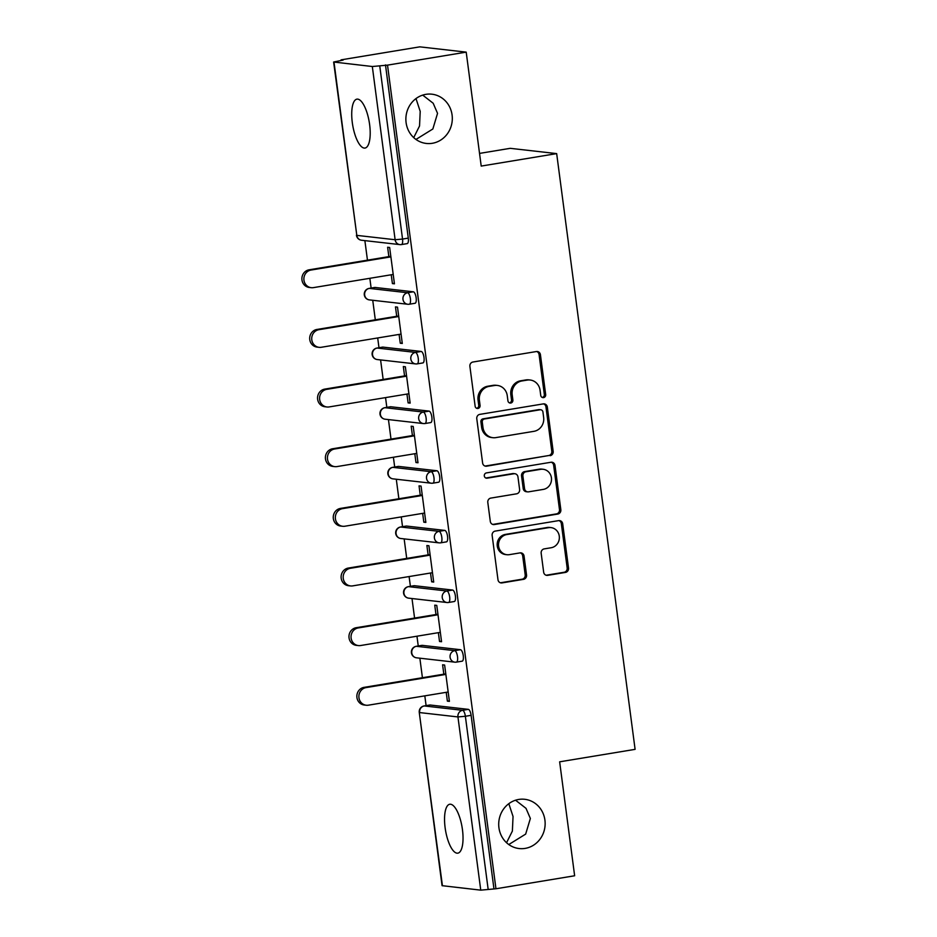 <?xml version="1.0" encoding="UTF-8"?>
<svg xmlns="http://www.w3.org/2000/svg" width="937" height="937" viewBox="0 0 937 937"><rect width="100%" height="100%" fill="white"/><g stroke="black" fill="none" stroke-linecap="round" stroke-linejoin="round"><path stroke-width="1.41" d="M518.7 799.448A24.784 23.202 96.5 0 0 498.707 824.513A24.784 23.202 96.5 0 0 519.121 848.547A24.784 23.202 96.5 0 0 525.142 848.395A24.784 23.202 96.5 0 0 545.147 823.33A24.784 23.202 96.5 0 0 524.72 799.296A24.784 23.202 96.5 0 0 518.7 799.448M425.878 94.344A24.784 23.202 96.5 0 0 405.873 119.409A24.784 23.202 96.5 0 0 426.3 143.443A24.784 23.202 96.5 0 0 432.32 143.291A24.784 23.202 96.5 0 0 452.313 118.226A24.784 23.202 96.5 0 0 431.898 94.192A24.784 23.202 96.5 0 0 425.878 94.344M543.554 397.616A2.659 2.495 96.5 0 0 545.674 394.582L540.426 354.701A3.807 3.561 96.5 0 0 536.409 351.539L472.927 362.022A3.807 3.561 96.5 0 0 469.894 366.355L475.141 406.236A2.659 2.495 96.5 0 0 477.952 408.462A2.659 2.495 96.5 0 0 480.072 405.416L479.393 400.263A12.169 11.385 96.5 0 1 489.102 386.384L494.396 385.517A12.169 11.385 96.5 0 1 497.348 385.435A12.169 11.385 96.5 0 1 507.257 395.66L507.936 400.813A2.659 2.495 96.5 0 0 510.759 403.039A2.659 2.495 96.5 0 0 512.879 400.005L512.199 394.84A12.169 11.385 96.5 0 1 521.909 380.961L527.191 380.094A12.169 11.385 96.5 0 1 530.155 380.012A12.169 11.385 96.5 0 1 540.063 390.237L540.743 395.402A2.659 2.495 96.5 0 0 543.554 397.616M542.242 397.452A2.659 2.495 96.5 0 0 544.327 394.43L539.08 354.549A3.807 3.561 96.5 0 0 536.643 351.504M476.64 408.298A2.659 2.495 96.5 0 0 478.725 405.264L478.046 400.111L479.393 400.263M509.447 402.875A2.659 2.495 96.5 0 0 511.52 399.853L510.841 394.688L512.199 394.84M508.826 803.688L513.043 816.502L512.375 831.084L506.554 842.726M508.779 844.542L525.669 834.094L530.365 818.469L526.008 808.35L515.549 800.21M415.993 98.584L420.209 111.398L419.542 125.98L413.721 137.622M415.958 139.437L432.847 128.99L437.544 113.365L433.187 103.257L422.716 95.105M369.623 124.586A24.784 8.433 -99.4 0 0 356.927 99.146A24.784 8.433 -99.4 0 0 352.3 122.618A24.784 8.433 -99.4 0 0 365.008 148.058A24.784 8.433 -99.4 0 0 369.623 124.586M462.456 829.69A24.784 8.433 -99.4 0 0 449.748 804.251A24.784 8.433 -99.4 0 0 445.122 827.722A24.784 8.433 -99.4 0 0 457.83 853.162A24.784 8.433 -99.4 0 0 462.456 829.69M543.659 572.191A3.807 3.561 96.5 0 0 547.677 575.353L565.491 572.413A3.807 3.561 96.5 0 0 568.525 568.08L562.692 523.795A3.807 3.561 96.5 0 0 558.663 520.621L495.181 531.103A3.807 3.561 96.5 0 0 492.148 535.449L497.98 579.734A3.807 3.561 96.5 0 0 501.998 582.908L523.514 579.347A3.807 3.561 96.5 0 0 526.547 575.013L524.052 556.063A3.807 3.561 96.5 0 0 520.035 552.889L509.365 554.657A10.166 9.522 96.5 0 1 506.894 554.716A10.166 9.522 96.5 0 1 498.519 544.854A10.166 9.522 96.5 0 1 506.718 534.57L548.52 527.672A10.166 9.522 96.5 0 1 550.979 527.601A10.166 9.522 96.5 0 1 559.366 537.463A10.166 9.522 96.5 0 1 551.155 547.747L544.186 548.895A3.807 3.561 96.5 0 0 541.164 553.228L543.659 572.191M334.005 62.158L356.81 235.374L395.121 239.731L372.317 66.515L333.631 62.018L343.118 60.085L341.08 59.851L419.776 46.85L466.204 52.132L481.208 166.083L556.672 153.609L635.099 749.354L559.647 761.816L574.639 875.767L495.954 888.768L387.52 65.133L379.743 65.848L402.547 239.064L408.286 238.115L385.482 64.899M466.204 52.132L387.52 65.133M550.124 455.687A3.807 3.561 96.5 0 0 553.158 451.353L547.325 407.068A3.807 3.561 96.5 0 0 543.296 403.894L479.814 414.377A3.807 3.561 96.5 0 0 476.781 418.722L482.614 463.007A3.807 3.561 96.5 0 0 486.631 466.181L548.766 455.534A3.807 3.561 96.5 0 0 551.799 451.201L545.966 406.904A3.807 3.561 96.5 0 0 543.542 403.859M555.009 465.431L560.841 509.716A3.807 3.561 96.5 0 1 557.808 514.05L494.314 524.544A3.807 3.561 96.5 0 1 490.297 521.37L487.802 502.419A3.807 3.561 96.5 0 1 490.836 498.086L516.58 493.822A3.807 3.561 96.5 0 0 519.613 489.489L517.962 476.921A3.807 3.561 96.5 0 0 513.933 473.747L487.135 478.175A2.659 2.495 96.5 0 1 484.288 475.609A2.659 2.495 96.5 0 1 486.444 472.916L550.979 462.257A3.807 3.561 96.5 0 1 555.009 465.431L553.65 465.267L559.483 509.564L560.841 509.716M556.672 153.609L510.232 148.327L479.545 153.399M372.317 66.515L379.743 65.848M495.954 888.768L480.751 890.15L442.065 885.664L419.261 712.448L442.44 885.793M426.101 705.62L424.812 695.863M422.423 677.72L419.858 658.184M418.242 645.968L416.965 636.211M414.576 618.069L411.999 598.532M410.394 586.316L409.106 576.56M406.717 558.417L404.152 538.88M402.535 526.664L401.259 516.908M398.869 498.765L396.292 479.24M394.688 467.024L393.399 457.256M391.01 439.113L388.445 419.589M386.829 407.372L385.552 397.604M383.163 379.462L380.586 359.937M378.981 347.721L377.693 337.952M375.304 319.81L372.739 300.285M371.122 288.069L369.846 278.301M367.456 260.158L364.88 240.633M388.855 256.621L387.625 247.251L389.651 247.485L394.442 283.817L392.404 283.583L394.36 283.255M391.244 274.764L392.404 283.583M429.638 705.069A5.809 1.979 80.6 0 1 429.825 705.011A5.809 1.979 80.6 0 1 430.013 704.999L468.336 709.356A5.809 1.979 80.6 0 1 471.112 715.329L465.373 716.278L488.177 889.494M493.916 888.545L471.112 715.329M408.286 238.115A5.809 1.979 80.6 0 1 407.208 243.62A5.809 1.979 80.6 0 1 407.021 243.62M421.791 645.417A5.809 1.979 80.6 0 1 421.978 645.359A5.809 1.979 80.6 0 1 422.165 645.347L460.477 649.704A5.809 1.979 80.6 0 1 463.265 655.677A5.809 1.979 80.6 0 1 462.175 661.171A5.809 1.979 80.6 0 1 461.988 661.182M413.931 585.766A5.809 1.979 80.6 0 1 414.119 585.707A5.809 1.979 80.6 0 1 414.306 585.695L452.63 590.052A5.809 1.979 80.6 0 1 455.405 596.026A5.809 1.979 80.6 0 1 454.328 601.519A5.809 1.979 80.6 0 1 454.14 601.531M406.084 526.114A5.809 1.979 80.6 0 1 406.271 526.055A5.809 1.979 80.6 0 1 406.459 526.044L444.77 530.401A5.809 1.979 80.6 0 1 447.558 536.374A5.809 1.979 80.6 0 1 446.469 541.867A5.809 1.979 80.6 0 1 446.281 541.879M398.225 466.462A5.809 1.979 80.6 0 1 398.412 466.403A5.809 1.979 80.6 0 1 398.6 466.403L436.923 470.749A5.809 1.979 80.6 0 1 439.699 476.722A5.809 1.979 80.6 0 1 438.621 482.215A5.809 1.979 80.6 0 1 438.434 482.227M390.378 406.81A5.809 1.979 80.6 0 1 390.565 406.752A5.809 1.979 80.6 0 1 390.752 406.752L429.064 411.109A5.809 1.979 80.6 0 1 431.852 417.07A5.809 1.979 80.6 0 1 430.762 422.575A5.809 1.979 80.6 0 1 430.575 422.575M382.519 347.158A5.809 1.979 80.6 0 1 382.706 347.1A5.809 1.979 80.6 0 1 382.893 347.1L421.217 351.457A5.809 1.979 80.6 0 1 423.992 357.419A5.809 1.979 80.6 0 1 422.915 362.924A5.809 1.979 80.6 0 1 422.728 362.924M374.671 287.507A5.809 1.979 80.6 0 1 374.859 287.448A5.809 1.979 80.6 0 1 375.046 287.448L413.358 291.805A5.809 1.979 80.6 0 1 416.145 297.767A5.809 1.979 80.6 0 1 415.056 303.272A5.809 1.979 80.6 0 1 414.868 303.272M399.103 334.415L400.263 343.235L402.289 343.457L397.511 307.137L395.473 306.903L396.714 316.273M406.951 394.067L408.11 402.887L410.148 403.109L405.358 366.789L403.332 366.554L404.561 375.924M414.81 453.719L415.969 462.538L417.996 462.761L413.217 426.44L411.179 426.206L412.421 435.576M422.657 513.371L423.817 522.19L425.855 522.413L421.064 486.092L419.038 485.858L420.268 495.228M430.516 573.022L431.676 581.83L433.702 582.064L428.923 545.744L426.885 545.51L428.127 554.88M438.364 632.674L439.523 641.482L441.561 641.716L436.771 605.396L434.745 605.161L435.974 614.531M446.223 692.326L447.382 701.134L449.409 701.368L444.63 665.047L442.592 664.813L443.833 674.183M400.263 343.235L402.219 342.907M408.11 402.887L410.066 402.559M415.969 462.538L417.925 462.21M423.817 522.19L425.773 521.862M431.676 581.83L433.632 581.514M439.523 641.482L441.479 641.166M447.382 701.134L449.338 700.817M530.155 380.012L528.796 379.86A12.169 11.385 96.5 0 0 525.844 379.942L527.191 380.094M510.841 394.688A12.169 11.385 96.5 0 1 520.55 380.809L525.844 379.942M497.348 385.435L495.989 385.283A12.169 11.385 96.5 0 0 493.038 385.353L494.396 385.517M478.046 400.111A12.169 11.385 96.5 0 1 487.744 386.231L493.038 385.353M485.038 466.052A3.807 3.561 96.5 0 0 485.284 466.029L548.766 455.534M542.933 412.011A2.659 2.495 96.5 0 0 540.11 409.785L484.382 418.991A2.659 2.495 96.5 0 0 482.262 422.025L482.977 427.471A12.169 11.385 96.5 0 0 492.897 437.696A12.169 11.385 96.5 0 0 495.849 437.614L533.938 431.325A12.169 11.385 96.5 0 0 543.647 417.445L542.933 412.011M540.754 409.774L539.407 409.621A2.659 2.495 96.5 0 0 538.763 409.633L540.11 409.785M492.897 437.696L491.538 437.544A12.169 11.385 96.5 0 1 481.63 427.319L480.915 421.873A2.659 2.495 96.5 0 1 483.035 418.839L538.763 409.633M492.721 524.415A3.807 3.561 96.5 0 0 492.967 524.392L556.449 513.898A3.807 3.561 96.5 0 0 559.483 509.564M514.858 473.724L513.511 473.572A3.807 3.561 96.5 0 0 512.586 473.595L485.823 478.011M543.296 489.407A10.166 9.522 96.5 0 0 551.506 479.123A10.166 9.522 96.5 0 0 543.12 469.273A10.166 9.522 96.5 0 0 540.649 469.332L525.926 471.768A3.807 3.561 96.5 0 0 522.893 476.101L524.556 488.669A3.807 3.561 96.5 0 0 528.573 491.843L543.296 489.407M543.12 469.273L541.773 469.109A10.166 9.522 96.5 0 0 539.302 469.179L540.649 469.332M527.648 491.866L526.289 491.714A3.807 3.561 96.5 0 1 523.197 488.517L521.546 475.949A3.807 3.561 96.5 0 1 524.579 471.616L539.302 469.179M553.65 465.267A3.807 3.561 96.5 0 0 551.225 462.222M550.979 527.601L549.632 527.449A10.166 9.522 96.5 0 0 547.161 527.508L548.52 527.672M506.894 554.716L505.535 554.563A10.166 9.522 96.5 0 1 497.16 544.702A10.166 9.522 96.5 0 1 505.371 534.418L547.161 527.508M500.405 582.779A3.807 3.561 96.5 0 0 500.651 582.755L522.167 579.195A3.807 3.561 96.5 0 0 525.2 574.861L522.694 555.91A3.807 3.561 96.5 0 0 520.269 552.853M546.084 575.236A3.807 3.561 96.5 0 0 546.318 575.201L564.133 572.261A3.807 3.561 96.5 0 0 567.166 567.927L561.333 523.631A3.807 3.561 96.5 0 0 558.909 520.585M309.093 269.809L311.119 270.032A8.901 8.339 96.5 0 0 311.271 287.682L309.245 287.448A8.901 8.339 -83.5 0 1 309.093 269.809L390.811 256.305M311.271 287.682A8.901 8.339 96.5 0 0 313.438 287.624L393.2 274.447M311.119 270.032L390.893 256.855M316.94 329.449L318.967 329.683A8.901 8.339 96.5 0 0 319.119 347.334L317.093 347.1A8.901 8.339 -83.5 0 1 316.94 329.449L398.67 315.956M319.119 347.334A8.901 8.339 96.5 0 0 321.286 347.276L401.059 334.099M318.967 329.683L398.74 316.507M324.799 389.101L326.826 389.335A8.901 8.339 96.5 0 0 326.978 406.986L324.952 406.752A8.901 8.339 -83.5 0 1 324.799 389.101L406.517 375.596M326.978 406.986A8.901 8.339 96.5 0 0 329.145 406.927L408.907 393.751M326.826 389.335L406.599 376.159M332.647 448.753L334.673 448.987A8.901 8.339 96.5 0 0 334.825 466.638L332.799 466.403A8.901 8.339 -83.5 0 1 332.647 448.753L414.377 435.248M334.825 466.638A8.901 8.339 96.5 0 0 336.992 466.579L416.766 453.391M334.673 448.987L414.447 435.81M340.506 508.404L342.532 508.639A8.901 8.339 96.5 0 0 342.684 526.278L340.658 526.055A8.901 8.339 -83.5 0 1 340.506 508.404L422.224 494.9M342.684 526.278A8.901 8.339 96.5 0 0 344.851 526.231L424.613 513.043M342.532 508.639L422.306 495.462M348.353 568.056L350.379 568.29A8.901 8.339 96.5 0 0 350.532 585.93L348.505 585.707A8.901 8.339 -83.5 0 1 348.353 568.056L430.083 554.552M350.532 585.93A8.901 8.339 96.5 0 0 352.699 585.883L432.472 572.694M350.379 568.29L430.153 555.114M356.212 627.708L358.239 627.942A8.901 8.339 96.5 0 0 358.391 645.581L356.365 645.359A8.901 8.339 -83.5 0 1 356.212 627.708L437.93 614.203M358.391 645.581A8.901 8.339 96.5 0 0 360.558 645.534L440.32 632.346M358.239 627.942L438.012 614.754M364.06 687.36L366.086 687.594A8.901 8.339 96.5 0 0 366.238 705.233L364.212 704.999A8.901 8.339 -83.5 0 1 364.06 687.36L445.789 673.855M366.238 705.233A8.901 8.339 96.5 0 0 368.405 705.174L448.179 691.998M366.086 687.594L445.86 674.406M544.327 394.43L545.674 394.582M478.725 405.264L480.072 405.416M511.52 399.853L512.879 400.005M333.631 62.018L356.81 235.374A5.809 5.435 96.5 0 0 361.541 240.247L399.853 244.604A5.809 5.435 96.5 0 0 401.27 244.569A5.809 1.979 80.6 0 0 401.458 244.569A5.809 1.979 80.6 0 0 402.547 239.064L395.121 239.731A5.809 5.435 96.5 0 0 399.853 244.604A5.809 5.809 0 0 0 401.458 244.569L407.208 243.62M480.751 890.15L457.947 716.934L419.635 712.577A5.809 5.435 -83.5 0 1 424.274 705.948L462.585 710.305L468.336 709.356M465.373 716.278L457.947 716.934A5.809 5.435 -83.5 0 1 462.585 710.305A5.809 1.979 -99.4 0 1 465.373 716.278M375.046 287.448L369.295 288.397L407.607 292.754L413.358 291.805M410.394 298.716A5.809 1.979 -99.4 0 0 407.607 292.754A5.809 5.435 -83.5 0 0 402.98 299.383A5.809 5.435 96.5 0 0 409.118 304.22A5.809 1.979 80.6 0 0 409.317 304.22A5.809 1.979 80.6 0 0 410.394 298.716M369.401 299.899A5.809 5.435 96.5 0 1 364.657 295.026A5.809 5.435 -83.5 0 1 369.295 288.397A5.809 1.979 80.6 0 0 369.108 288.397A5.809 5.809 0 0 0 369.401 299.899L407.712 304.256A5.809 5.809 0 0 0 409.317 304.22L415.056 303.272M368.873 288.491A5.809 1.979 80.6 0 1 369.108 288.397L374.859 287.448M382.893 347.1L377.154 348.049L415.466 352.406L421.217 351.457M390.752 406.752L385.002 407.7L423.313 412.057L429.064 411.109M398.6 466.403L392.861 467.352L431.172 471.709L436.923 470.749M406.459 526.044L400.708 527.004L439.02 531.349L444.77 530.401M414.306 585.695L408.567 586.644L446.879 591.001L452.63 590.052M422.165 645.347L416.415 646.296L454.726 650.653L460.477 649.704M430.013 704.999L424.274 705.948A5.809 1.979 80.6 0 0 424.074 705.959A5.809 5.809 0 0 0 419.261 712.448M418.253 358.367A5.809 1.979 -99.4 0 0 415.466 352.406A5.809 5.435 -83.5 0 0 410.828 359.023A5.809 5.435 96.5 0 0 416.977 363.872A5.809 1.979 80.6 0 0 417.164 363.872A5.809 1.979 80.6 0 0 418.253 358.367M377.248 359.55A5.809 5.435 96.5 0 1 372.516 354.678A5.809 5.435 -83.5 0 1 377.154 348.049A5.809 1.979 80.6 0 0 376.955 348.049A5.809 5.809 0 0 0 377.248 359.55L415.559 363.907A5.809 5.809 0 0 0 417.164 363.872L422.915 362.924M376.721 348.131A5.809 1.979 80.6 0 1 376.955 348.049L382.706 347.1M426.101 418.019A5.809 1.979 -99.4 0 0 423.313 412.057A5.809 5.435 -83.5 0 0 418.687 418.675A5.809 5.435 96.5 0 0 424.824 423.524A5.809 1.979 80.6 0 0 425.023 423.524A5.809 1.979 80.6 0 0 426.101 418.019M385.107 419.202A5.809 5.435 96.5 0 1 380.363 414.318A5.809 5.435 -83.5 0 1 385.002 407.7A5.809 1.979 80.6 0 0 384.814 407.7A5.809 5.809 0 0 0 385.107 419.202L423.419 423.559A5.809 5.809 0 0 0 425.023 423.524L430.762 422.575M384.58 407.782A5.809 1.979 80.6 0 1 384.814 407.7L390.565 406.752M433.96 477.671A5.809 1.979 -99.4 0 0 431.172 471.709A5.809 5.435 -83.5 0 0 426.534 478.327A5.809 5.435 96.5 0 0 432.683 483.176A5.809 1.979 80.6 0 0 432.871 483.176A5.809 1.979 80.6 0 0 433.96 477.671M392.954 478.854A5.809 5.435 96.5 0 1 388.223 473.97A5.809 5.435 -83.5 0 1 392.861 467.352A5.809 1.979 80.6 0 0 392.662 467.352A5.809 5.809 0 0 0 392.954 478.854L431.266 483.211A5.809 5.809 0 0 0 432.871 483.176L438.621 482.215M392.427 467.434A5.809 1.979 80.6 0 1 392.662 467.352L398.412 466.403M441.807 537.323A5.809 1.979 -99.4 0 0 439.02 531.349A5.809 5.435 -83.5 0 0 434.393 537.979A5.809 5.435 96.5 0 0 440.531 542.828A5.809 1.979 80.6 0 0 440.73 542.816A5.809 1.979 80.6 0 0 441.807 537.323M400.813 538.506A5.809 5.435 96.5 0 1 396.07 533.621A5.809 5.435 -83.5 0 1 400.708 527.004A5.809 1.979 80.6 0 0 400.521 527.004A5.809 5.809 0 0 0 400.813 538.506L439.125 542.863A5.809 5.809 0 0 0 440.73 542.816L446.469 541.867M400.286 527.086A5.809 1.979 80.6 0 1 400.521 527.004L406.271 526.055M449.666 596.974A5.809 1.979 -99.4 0 0 446.879 591.001A5.809 5.435 -83.5 0 0 442.241 597.63A5.809 5.435 96.5 0 0 448.39 602.479A5.809 1.979 80.6 0 0 448.577 602.468A5.809 1.979 80.6 0 0 449.666 596.974M408.661 598.157A5.809 5.435 96.5 0 1 403.929 593.273A5.809 5.435 -83.5 0 1 408.567 586.644A5.809 1.979 80.6 0 0 408.368 586.656A5.809 5.809 0 0 0 408.661 598.157L446.972 602.514A5.809 5.809 0 0 0 448.577 602.468L454.328 601.519M408.134 586.738A5.809 1.979 80.6 0 1 408.368 586.656L414.119 585.707M457.514 656.626A5.809 1.979 -99.4 0 0 454.726 650.653A5.809 5.435 -83.5 0 0 450.1 657.282A5.809 5.435 96.5 0 0 456.237 662.131A5.809 1.979 80.6 0 0 456.436 662.119A5.809 1.979 80.6 0 0 457.514 656.626M416.508 657.809A5.809 5.435 96.5 0 1 411.776 652.925A5.809 5.435 -83.5 0 1 416.415 646.296A5.809 1.979 80.6 0 0 416.227 646.307A5.809 5.809 0 0 0 416.508 657.809L454.832 662.166A5.809 5.809 0 0 0 456.436 662.119L462.175 661.171M415.993 646.389A5.809 1.979 80.6 0 1 416.227 646.307L421.978 645.359M423.84 706.041A5.809 1.979 80.6 0 1 424.074 705.959L429.825 705.011M520.55 380.809L521.909 380.961M487.744 386.231L489.102 386.384M539.08 354.549L540.426 354.701M485.284 466.029L486.631 466.181M545.966 406.904L547.325 407.068M551.799 451.201L553.158 451.353M483.035 418.839L484.382 418.991M480.915 421.873L482.262 422.025M481.63 427.319L482.977 427.471M556.449 513.898L557.808 514.05M492.967 524.392L494.314 524.544M512.586 473.595L513.933 473.747M485.858 478.034L487.135 478.175M524.579 471.616L525.926 471.768M521.546 475.949L522.893 476.101M523.197 488.517L524.556 488.669M505.371 534.418L506.718 534.57M522.694 555.91L524.052 556.063M525.2 574.861L526.547 575.013M522.167 579.195L523.514 579.347M500.651 582.755L501.998 582.908M561.333 523.631L562.692 523.795M567.166 567.927L568.525 568.08M564.133 572.261L565.491 572.413M546.318 575.201L547.677 575.353M356.435 235.234A5.809 5.809 0 0 0 361.541 240.247"/></g></svg>
